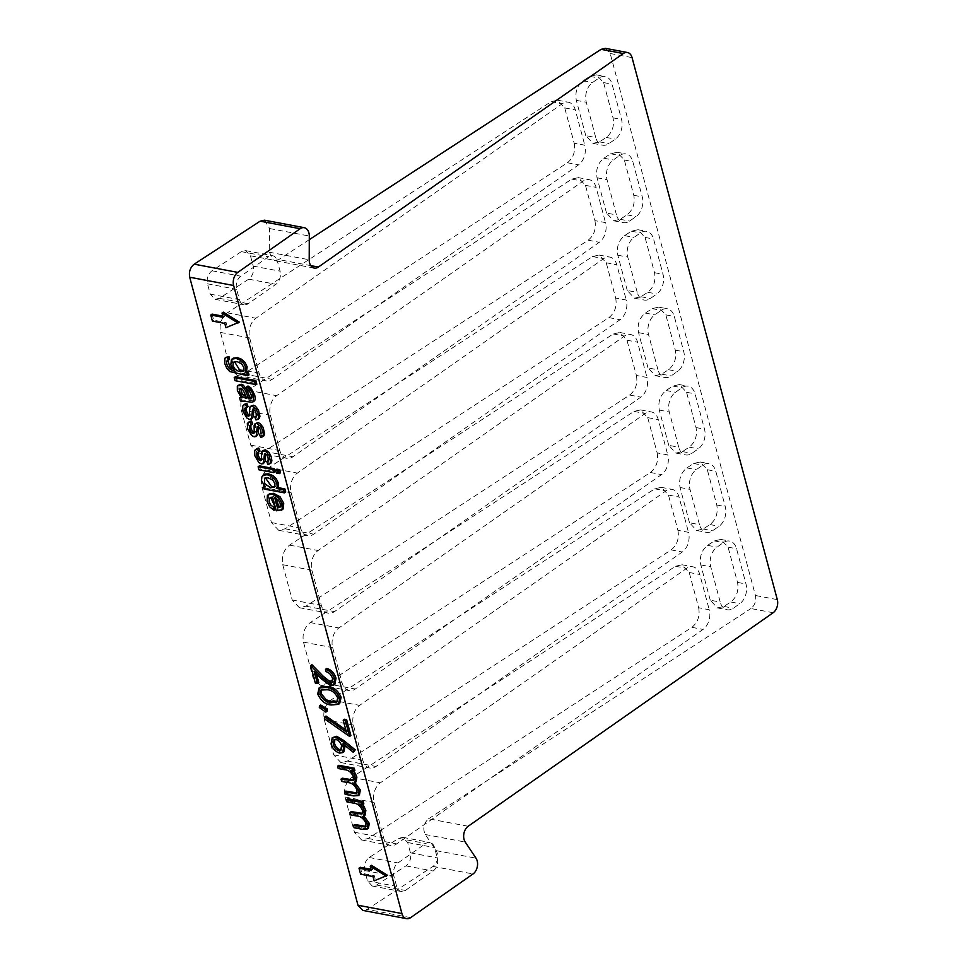 <?xml version="1.0" encoding="UTF-8"?>
<svg xmlns="http://www.w3.org/2000/svg" width="967" height="967" viewBox="0 0 967 967"><rect width="100%" height="100%" fill="white"/><g stroke="black" fill="none" stroke-linecap="round" stroke-linejoin="round"><path stroke-width="0.73" stroke-dasharray="4.83 3.63" d="M243.611 370.724L244.76 370.01L245.183 366.686L242.874 362.939L238.462 360.727L234.425 361.585M274.761 486.752L275.837 486.123L276.308 482.835L274.012 479.148L269.37 476.961L265.369 477.843M362.492 813.416L363.266 813.126L363.846 809.73C361.815 805.015 358.83 802.525 354.925 802.247L348.446 801.027L347.83 798.718M363.834 803.928L361.162 803.432L362.613 804.786M365.006 815.241L363.979 815.967M368.415 828.175L363.701 828.405L355.36 826.845L354.744 824.525M365.985 826.362L366.759 826.084L367.315 822.651C365.127 817.744 361.984 815.217 357.887 815.06L351.903 813.936L351.287 811.615M353.547 780.006L354.321 779.704L354.889 776.308C352.858 771.593 349.885 769.103 345.968 768.825L339.49 767.617L338.873 765.296M354.877 770.506L352.206 770.01L353.656 771.364M356.049 781.819L355.022 782.545M359.458 794.753L354.744 794.995L346.404 793.423L345.787 791.103M357.028 792.952L357.814 792.662L358.358 789.229C356.17 784.322 353.028 781.795 348.93 781.638L342.947 780.514L342.33 778.193M354.575 751.407L344.24 742.982L345.159 745.702M343.926 751.734L340.964 752.181C336.867 750.984 333.99 747.89 332.358 742.898L333.53 736.842M332.261 682.46L333.845 677.662C332.624 673.987 330.472 671.678 327.378 670.76L326.761 668.451M334.836 684.322L331.862 684.805L322.905 678.157L315.556 670.639L316.378 673.697M318.772 682.654L316.62 682.243L311.918 664.704M249.522 421.479L248.628 422.603L248.87 427.74L250.489 431.669L252.895 434.582L255.481 435.912L257.319 435.67M258.08 426.568L259.168 425.613L260.739 426.773L262.117 429.904L262.214 432.563L260.945 433.409M260.752 433.421L261.9 436.455L263.689 436.008M256.291 422.905L255.421 424.622L255.469 432.056L254.224 432.684M250.864 424.936L252.725 423.993M264.184 474.41L262.819 476.368L262.915 480.176L266.469 485.652L264.595 485.301L265.345 488.117L285.712 491.961M270.675 497.352L273.951 496.361L277.577 509.899L282.557 509.549M269.455 493.823L268.681 494.596L268.367 500.519L271.002 505.934L275.281 509.391M259.374 465.852L260.196 468.91L274.966 471.691M244.869 404.085L243.962 405.209L244.216 410.359L245.836 414.287L248.229 417.176L250.828 418.518L252.653 418.288M253.414 409.186L254.514 408.231L256.086 409.392L257.464 412.522L257.56 415.169L256.291 416.028M256.086 416.028L257.234 419.074L259.035 418.614M251.638 405.524L250.755 407.216L250.816 414.674L249.571 415.302M246.198 407.554L248.072 406.599M212.075 314.118L213.695 320.174L226.073 322.507L227.221 326.81L239.296 322.12M223.292 312.148L224.453 316.451L222.833 316.149M360.292 867.29L361.912 873.31L374.289 875.643L375.438 879.946L387.513 875.28M371.521 865.32L372.67 869.623L371.062 869.321M268.016 460.522L269.164 463.58L270.953 463.108M263.52 450.054L262.686 451.734L262.734 459.18L261.501 459.808M258.129 452.048L259.99 451.118M256.787 448.591L255.892 449.703L256.134 454.865L257.754 458.781L260.159 461.694L262.758 463.036L264.559 462.806M265.345 453.68L266.433 452.725L268.004 453.886L269.382 457.016L269.479 459.676L268.222 460.522M276.9 469.152L277.71 472.21L280.563 472.742M235.489 376.695L236.311 379.753L256.666 383.597M239.26 384.503L238.668 389.641L242.596 396.712A7.458 4.448 -125 0 0 240.928 396.99L241.762 400.12L254.454 400.894M247.975 385.99L248.434 388.915L251.057 390.873L252.556 394.222L252.653 397.594L251.505 398.15M226.616 356.799L225.879 357.79L226.085 362.782L228.152 367.52L231.149 370.675L249.015 374.87M233.265 358.177L232.08 363.991L235.368 369.37L232.733 368.79M227.958 360.365L229.409 359.47M339.695 703.48L332.455 704.073C326.628 703.589 322.144 699.927 319.013 693.085L320.379 687.041M327.088 711.228L320.585 706.635L320.742 705.016M345.787 729.867L347.673 731.185L344.47 719.218M350.876 735.512L325.649 717.877L326.012 716.039M627.269 290.487L617.816 255.215C616.378 247.008 618.638 240.481 624.585 235.646L631.391 231.198L637.894 229.711L645.074 237.435L654.526 272.706C655.964 280.913 653.704 287.441 647.757 292.276L640.952 296.724L634.449 298.211L627.269 290.487L637.229 292.372L627.776 257.101A14.71 10.081 -79.3 0 1 633.989 237.423L640.444 232.902A14.71 10.081 -79.3 0 1 646.621 231.355A14.71 10.081 -79.3 0 1 653.571 239.03L663.024 274.302A14.71 10.081 -79.3 0 1 656.811 293.98L650.356 298.501A14.71 10.081 -79.3 0 1 644.179 300.048A14.71 10.081 -79.3 0 1 637.229 292.372M615.677 298.054C617.115 306.249 614.855 312.776 608.908 317.623L285.132 528.792L278.641 530.279L271.449 522.555L261.997 487.283C260.57 479.076 262.819 472.549 268.766 467.714L592.541 256.545L599.044 255.046L606.224 262.77L615.677 298.054L626.265 300.048A14.71 10.081 -79.3 0 1 620.052 319.714L313.743 534.183A14.71 10.081 -79.3 0 1 307.566 535.73A14.71 10.081 -79.3 0 1 300.616 528.055L291.164 492.783A14.71 10.081 -79.3 0 1 297.377 473.105L603.686 258.636A14.71 10.081 -79.3 0 1 609.863 257.089A14.71 10.081 -79.3 0 1 616.813 264.777L626.265 300.048M606.514 213.066L597.062 177.795C595.636 169.588 597.884 163.06 603.831 158.213L610.648 153.777L617.151 152.278L624.331 160.002L633.784 195.286C635.222 203.481 632.962 210.008 627.015 214.855L620.198 219.304L613.707 220.79L606.514 213.066L616.475 214.94L607.034 179.669A14.71 10.081 -79.3 0 1 613.247 159.99L619.69 155.482A14.71 10.081 -79.3 0 1 625.879 153.922A14.71 10.081 -79.3 0 1 632.817 161.61L642.269 196.881A14.71 10.081 -79.3 0 1 636.056 216.56L629.614 221.068A14.71 10.081 -79.3 0 1 623.425 222.615A14.71 10.081 -79.3 0 1 616.475 214.94M657.173 452.907C658.6 461.114 656.351 467.629 650.404 472.476L326.628 683.645L320.125 685.132L312.945 677.408L303.493 642.136C302.055 633.929 304.315 627.402 310.262 622.567L634.038 411.398L640.541 409.899L647.721 417.635L657.173 452.907L667.762 454.901A14.71 10.081 -79.3 0 1 661.537 474.579L355.24 689.036A14.71 10.081 -79.3 0 1 349.051 690.583A14.71 10.081 -79.3 0 1 342.113 682.907L332.66 647.636A14.71 10.081 -79.3 0 1 338.873 627.958L645.17 413.489A14.71 10.081 -79.3 0 1 651.359 411.942A14.71 10.081 -79.3 0 1 658.309 419.63L667.762 454.901M398.549 838.365L402.888 837.362L407.675 842.523L410.443 852.846C411.398 858.309 409.899 862.661 405.935 865.888L376.586 885.035L372.259 886.026L367.46 880.877L364.692 870.542C363.737 865.078 365.248 860.727 369.213 857.499L398.549 838.365L425.758 843.49A9.803 6.721 -79.3 0 1 429.88 842.462A9.803 6.721 -79.3 0 1 434.521 847.576L437.277 857.898A9.803 6.721 -79.3 0 1 433.143 871.013L405.378 890.462A9.803 6.721 -79.3 0 1 401.257 891.489A9.803 6.721 -79.3 0 1 396.627 886.364L393.859 876.042A9.803 6.721 -79.3 0 1 398.005 862.927L425.758 843.49M698.658 607.76C700.096 615.967 697.848 622.482 691.901 627.329L368.125 838.498L361.622 839.985L354.442 832.261L344.989 796.989C343.551 788.782 345.811 782.267 351.758 777.42L675.534 566.251L682.025 564.764L689.217 572.488L698.658 607.76L709.246 609.754A14.71 10.081 -79.3 0 1 703.033 629.432L396.736 843.889A14.71 10.081 -79.3 0 1 390.547 845.436A14.71 10.081 -79.3 0 1 383.597 837.76L374.144 802.489A14.71 10.081 -79.3 0 1 380.369 782.811L686.667 568.342A14.71 10.081 -79.3 0 1 692.856 566.795A14.71 10.081 -79.3 0 1 699.794 574.483L709.246 609.754M668.753 445.34L659.301 410.068C657.874 401.861 660.123 395.346 666.07 390.499L672.887 386.051L679.39 384.564L686.57 392.288L696.022 427.559C697.461 435.766 695.2 442.294 689.253 447.141L682.436 451.577L675.945 453.076L668.753 445.34L678.725 447.225L669.273 411.954A14.71 10.081 -79.3 0 1 675.486 392.276L681.928 387.755A14.71 10.081 -79.3 0 1 688.117 386.208A14.71 10.081 -79.3 0 1 695.068 393.895L704.508 429.167A14.71 10.081 -79.3 0 1 698.295 448.845L691.852 453.354A14.71 10.081 -79.3 0 1 685.663 454.901A14.71 10.081 -79.3 0 1 678.725 447.225M468.185 826.253L428.562 818.783C423.679 823.316 422.567 828.562 425.25 834.509L436.335 850.682C439.018 856.641 437.918 861.875 433.023 866.408L367.097 909.403L362.77 910.394M264.475 220.186L269.636 228.55L269.225 252.218L274.398 260.582L278.726 259.591L310.77 265.623M309.283 239.659L278.726 259.591M605.415 48.35L610.201 53.499L755.432 595.491C756.387 600.966 754.889 605.318 750.924 608.545L773.153 612.727M428.562 818.783L750.924 608.545M677.915 530.327C679.354 538.534 677.093 545.062 671.146 549.909L347.371 761.077L340.88 762.564L333.688 754.84L324.247 719.569C322.809 711.361 325.057 704.834 331.004 699.987L654.78 488.818L661.283 487.332L668.463 495.056L677.915 530.327L688.504 532.321A14.71 10.081 -79.3 0 1 682.291 552L375.982 766.468A14.71 10.081 -79.3 0 1 369.805 768.016A14.71 10.081 -79.3 0 1 362.855 760.328L353.402 725.057A14.71 10.081 -79.3 0 1 359.615 705.378L665.925 490.922A14.71 10.081 -79.3 0 1 672.101 489.375A14.71 10.081 -79.3 0 1 679.052 497.05L688.504 532.321M689.507 522.772L680.055 487.501C678.616 479.294 680.877 472.766 686.824 467.931L693.641 463.483L700.132 461.996L707.312 469.72L716.765 504.992C718.203 513.199 715.943 519.714 710.008 524.561L703.19 529.009L696.687 530.496L689.507 522.772L699.467 524.646L690.015 489.375A14.71 10.081 -79.3 0 1 696.228 469.696L702.683 465.187A14.71 10.081 -79.3 0 1 708.859 463.64A14.71 10.081 -79.3 0 1 715.81 471.316L725.262 506.587A14.71 10.081 -79.3 0 1 719.049 526.266L712.594 530.786A14.71 10.081 -79.3 0 1 706.418 532.333A14.71 10.081 -79.3 0 1 699.467 524.646M636.419 375.474C637.857 383.681 635.597 390.209 629.662 395.044L305.886 606.212L299.383 607.711L292.203 599.987L282.751 564.704C281.312 556.508 283.573 549.981 289.52 545.134L613.296 333.966L619.787 332.479L626.967 340.203L636.419 375.474L647.008 377.468A14.71 10.081 -79.3 0 1 640.795 397.147L334.485 611.615A14.71 10.081 -79.3 0 1 328.309 613.163A14.71 10.081 -79.3 0 1 321.358 605.475L311.906 570.204A14.71 10.081 -79.3 0 1 318.119 550.525L624.428 336.069A14.71 10.081 -79.3 0 1 630.605 334.522A14.71 10.081 -79.3 0 1 637.555 342.197L647.008 377.468M648.011 367.919L638.558 332.648C637.12 324.441 639.38 317.913 645.327 313.066L652.145 308.63L658.636 307.131L665.828 314.867L675.28 350.139C676.707 358.346 674.458 364.861 668.511 369.708L661.694 374.156L655.191 375.643L648.011 367.919L657.971 369.793L648.519 334.522A14.71 10.081 -79.3 0 1 654.732 314.843L661.186 310.334A14.71 10.081 -79.3 0 1 667.363 308.787A14.71 10.081 -79.3 0 1 674.313 316.463L683.766 351.734A14.71 10.081 -79.3 0 1 677.553 371.413L671.098 375.921A14.71 10.081 -79.3 0 1 664.921 377.481A14.71 10.081 -79.3 0 1 657.971 369.793M574.18 143.189C575.619 151.396 573.358 157.923 567.411 162.77L243.648 373.939L237.145 375.426L229.965 367.702L220.512 332.43C219.074 324.223 221.334 317.696 227.281 312.849L551.045 101.68L557.548 100.193L564.728 107.917L574.18 143.189L584.769 145.183A14.71 10.081 -79.3 0 1 578.556 164.861L272.247 379.33A14.71 10.081 -79.3 0 1 266.07 380.877A14.71 10.081 -79.3 0 1 259.12 373.202L249.667 337.93A14.71 10.081 -79.3 0 1 255.88 318.252L562.19 103.783A14.71 10.081 -79.3 0 1 568.366 102.236A14.71 10.081 -79.3 0 1 575.317 109.912L584.769 145.183M585.772 135.634L576.32 100.363C574.882 92.155 577.142 85.628 583.089 80.793L589.906 76.345L596.397 74.858L603.589 82.582L613.042 117.853C614.468 126.061 612.22 132.588 606.273 137.423L599.455 141.871L592.952 143.358L585.772 135.634L595.732 137.507L586.28 102.236A14.71 10.081 -79.3 0 1 592.493 82.558L598.948 78.049A14.71 10.081 -79.3 0 1 605.124 76.502A14.71 10.081 -79.3 0 1 612.075 84.177L621.527 119.449A14.71 10.081 -79.3 0 1 615.314 139.127L608.859 143.648A14.71 10.081 -79.3 0 1 602.683 145.195A14.71 10.081 -79.3 0 1 595.732 137.507M710.249 600.205L700.797 564.921C699.359 556.726 701.619 550.199 707.566 545.352L714.383 540.904L720.886 539.417L728.066 547.141L737.519 582.412C738.945 590.619 736.697 597.147 730.75 601.994L723.932 606.43L717.429 607.929L710.249 600.205L720.21 602.078L710.757 566.807A14.71 10.081 -79.3 0 1 716.982 547.129L723.425 542.608A14.71 10.081 -79.3 0 1 729.601 541.061A14.71 10.081 -79.3 0 1 736.552 548.748L746.004 584.02A14.71 10.081 -79.3 0 1 739.791 603.698L733.349 608.207A14.71 10.081 -79.3 0 1 727.16 609.754A14.71 10.081 -79.3 0 1 720.21 602.078M594.935 220.621C596.361 228.828 594.113 235.356 588.166 240.191L264.39 451.359L257.887 452.858L250.707 445.122L241.254 409.851C239.816 401.643 242.076 395.128 248.023 390.281L571.799 179.113L578.29 177.626L585.482 185.35L594.935 220.621L605.511 222.615A14.71 10.081 -79.3 0 1 599.298 242.294L293.001 456.75A14.71 10.081 -79.3 0 1 286.812 458.31A14.71 10.081 -79.3 0 1 279.862 450.622L270.422 415.351A14.71 10.081 -79.3 0 1 276.635 395.672L582.932 181.216A14.71 10.081 -79.3 0 1 589.121 179.657A14.71 10.081 -79.3 0 1 596.071 187.344L605.511 222.615M250.465 255.796L253.233 266.118C254.188 271.582 252.677 275.933 248.712 279.161L219.376 298.307L215.037 299.299L210.25 294.149L207.482 283.815C206.527 278.351 208.026 273.999 211.991 270.772L241.339 251.638L245.678 250.634L250.465 255.796L277.299 260.848L280.067 271.171A9.803 6.721 -79.3 0 1 275.921 284.286L248.168 303.735A9.803 6.721 -79.3 0 1 244.047 304.762A9.803 6.721 -79.3 0 1 239.417 299.637L236.649 289.314A9.803 6.721 -79.3 0 1 240.783 276.199L268.548 256.763A9.803 6.721 -79.3 0 1 272.67 255.735A9.803 6.721 -79.3 0 1 277.299 260.848M223.159 317.357L224.453 316.451M212.402 321.08L213.695 320.174M224.779 323.413L226.073 322.507M225.94 327.716L227.221 326.81M374.144 880.852L375.438 879.946M372.996 876.549L374.289 875.643M371.376 870.53L372.67 869.623M360.618 874.216L361.912 873.31M255.953 419.968L257.234 419.074M267.871 464.486L269.164 463.58M258.902 469.805L260.196 468.91M276.284 510.806L277.577 509.899M272.658 497.268L273.951 496.361M280.2 506.986L281.252 506.418L281.675 502.864L279.548 499.081L276.042 496.905L276.477 498.525M274.761 497.812L276.042 496.905M276.429 473.117L277.71 472.21M265.188 486.558L266.469 485.652M264.051 489.024L265.345 488.117M235.017 380.66L236.311 379.753M240.481 401.015L241.762 400.12M247.153 389.822L248.434 388.915M241.315 397.606L242.596 396.712M246.79 398.392L248.084 397.485C246.512 394.802 243.986 384.902 240.747 388.093L240.638 388.347M246.15 397.123L248.084 397.485M260.606 437.362L261.9 436.455M234.074 370.276L235.368 369.37M332.551 678.568L333.845 677.662M326.097 671.666L327.378 670.76M315.327 683.149L316.62 682.243M314.275 671.545L315.556 670.639M330.569 685.7L331.862 684.805M317.72 693.992L319.013 693.085M331.161 704.979L332.455 704.073M337.713 697.836L339.006 696.929C336.395 691.707 332.866 689.024 328.381 688.855L321.697 689.676M337.217 701.679L339.006 696.929M319.303 707.53L320.585 706.635M346.379 732.092L347.673 731.185M324.368 718.783L325.649 717.877M331.065 743.804L332.358 742.898M339.683 753.088L340.964 752.181M342.947 743.889L344.24 742.982M341.303 749.86L342.862 744.808C341.834 741.496 339.961 739.429 337.217 738.595L334.824 739.489M341.569 745.714L342.862 744.808M335.924 739.501L337.217 738.595M338.196 768.511L339.49 767.617M353.608 777.214L354.889 776.308M341.665 781.421L342.947 780.514M357.065 790.124L358.358 789.229M345.122 794.318L346.404 793.423M353.499 783.27L354.78 782.363M350.912 770.904L352.206 770.01M347.153 801.933L348.446 801.027M362.552 810.624L363.846 809.73M350.61 814.843L351.903 813.936M366.022 823.546L367.315 822.651M354.067 827.74L355.36 826.845M362.444 816.692L363.737 815.785M359.869 804.326L361.162 803.432M241.339 251.638L268.548 256.763M737.519 582.412L746.004 584.02M728.066 547.141L736.552 548.748M700.797 564.921L710.757 566.807M716.765 504.992L725.262 506.587M707.312 469.72L715.81 471.316M680.055 487.501L690.015 489.375M696.022 427.559L704.508 429.167M686.57 392.288L695.068 393.895M659.301 410.068L669.273 411.954M675.28 350.139L683.766 351.734M665.828 314.867L674.313 316.463M638.558 332.648L648.519 334.522M654.526 272.706L663.024 274.302M645.074 237.435L653.571 239.03M617.816 255.215L627.776 257.101M633.784 195.286L642.269 196.881M624.331 160.002L632.817 161.61M597.062 177.795L607.034 179.669M610.201 53.499L632.067 57.621M777.299 599.613L755.432 595.491M433.023 866.408L473.032 873.95M410.661 917.623L367.097 909.403M425.25 834.509L465.224 842.039M269.225 252.218L309.198 259.76M613.042 117.853L621.527 119.449M603.589 82.582L612.075 84.177M576.32 100.363L586.28 102.236M211.991 270.772L240.783 276.199M219.376 298.307L248.168 303.735M248.712 279.161L275.921 284.286M369.213 857.499L398.005 862.927M405.935 865.888L433.143 871.013M410.443 852.846L437.277 857.898M376.586 885.035L405.378 890.462M269.636 228.55L309.295 236.021M436.335 850.682L475.994 858.164M364.692 870.542L393.859 876.042M367.46 880.877L396.627 886.364M407.675 842.523L434.521 847.576M207.482 283.815L236.649 289.314M210.25 294.149L239.417 299.637M253.233 266.118L280.067 271.171M589.906 76.345L598.948 78.049M583.089 80.793L592.493 82.558M606.273 137.423L615.314 139.127M599.455 141.871L608.859 143.648M567.411 162.77L578.556 164.861M243.648 373.939L272.247 379.33M229.965 367.702L259.12 373.202M220.512 332.43L249.667 337.93M227.281 312.849L255.88 318.252M551.045 101.68L562.19 103.783M564.728 107.917L575.317 109.912M672.887 386.051L681.928 387.755M666.07 390.499L675.486 392.276M689.253 447.141L698.295 448.845M682.436 451.577L691.852 453.354M671.146 549.909L682.291 552M347.371 761.077L375.982 766.468M333.688 754.84L362.855 760.328M324.247 719.569L353.402 725.057M331.004 699.987L359.615 705.378M654.78 488.818L665.925 490.922M668.463 495.056L679.052 497.05M693.641 463.483L702.683 465.187M686.824 467.931L696.228 469.696M710.008 524.561L719.049 526.266M703.19 529.009L712.594 530.786M691.901 627.329L703.033 629.432M368.125 838.498L396.736 843.889M354.442 832.261L383.597 837.76M344.989 796.989L374.144 802.489M351.758 777.42L380.369 782.811M675.534 566.251L686.667 568.342M689.217 572.488L699.794 574.483M629.662 395.044L640.795 397.147M305.886 606.212L334.485 611.615M292.203 599.987L321.358 605.475M282.751 564.704L311.906 570.204M289.52 545.134L318.119 550.525M613.296 333.966L624.428 336.069M626.967 340.203L637.555 342.197M652.145 308.63L661.186 310.334M645.327 313.066L654.732 314.843M668.511 369.708L677.553 371.413M661.694 374.156L671.098 375.921M650.404 472.476L661.537 474.579M326.628 683.645L355.24 689.036M312.945 677.408L342.113 682.907M303.493 642.136L332.66 647.636M310.262 622.567L338.873 627.958M634.038 411.398L645.17 413.489M647.721 417.635L658.309 419.63M610.648 153.777L619.69 155.482M603.831 158.213L613.247 159.99M627.015 214.855L636.056 216.56M620.198 219.304L629.614 221.068M714.383 540.904L723.425 542.608M707.566 545.352L716.982 547.129M730.75 601.994L739.791 603.698M723.932 606.43L733.349 608.207M608.908 317.623L620.052 319.714M285.132 528.792L313.743 534.183M271.449 522.555L300.616 528.055M261.997 487.283L291.164 492.783M268.766 467.714L297.377 473.105M592.541 256.545L603.686 258.636M606.224 262.77L616.813 264.777M631.391 231.198L640.444 232.902M624.585 235.646L633.989 237.423M647.757 292.276L656.811 293.98M640.952 296.724L650.356 298.501M588.166 240.191L599.298 242.294M264.39 451.359L293.001 456.75M250.707 445.122L279.862 450.622M241.254 409.851L270.422 415.351M248.023 390.281L276.635 395.672M571.799 179.113L582.932 181.216M585.482 185.35L596.071 187.344M321.624 679.064L322.905 678.157M327.1 689.761L328.381 688.855M344.675 769.732L345.968 768.825M347.649 782.545L348.93 781.638M353.451 795.889L354.744 794.995M353.632 803.154L354.925 802.247M356.593 815.967L357.887 815.06M362.407 829.311L363.701 828.405M233.663 361.924L234.957 361.029M264.62 478.182L265.913 477.287M245.678 250.634L272.67 255.735M314.239 268.089L274.398 260.582M372.259 886.026L401.257 891.489M402.888 837.362L429.88 842.462M215.037 299.299L244.047 304.762M596.397 74.858L605.124 76.502M592.952 143.358L602.683 145.195M237.145 375.426L266.07 380.877M557.548 100.193L568.366 102.236M679.39 384.564L688.117 386.208M675.945 453.076L685.663 454.901M340.88 762.564L369.805 768.016M661.283 487.332L672.101 489.375M700.132 461.996L708.859 463.64M696.687 530.496L706.418 532.333M361.622 839.985L390.547 845.436M682.025 564.764L692.856 566.795M299.383 607.711L328.309 613.163M619.787 332.479L630.605 334.522M658.636 307.131L667.363 308.787M655.191 375.643L664.921 377.481M320.125 685.132L349.051 690.583M640.541 409.899L651.359 411.942M617.151 152.278L625.879 153.922M613.707 220.79L623.425 222.615M720.886 539.417L729.601 541.061M717.429 607.929L727.16 609.754M278.641 530.279L307.566 535.73M599.044 255.046L609.863 257.089M637.894 229.711L646.621 231.355M634.449 298.211L644.179 300.048M257.887 452.858L286.812 458.31M578.29 177.626L589.121 179.657M252.568 409.234L253.862 408.34M255.796 416.668L257.089 415.762M249.172 416.124L250.453 415.218M245.425 407.856L246.706 406.95M261.09 460.63L262.383 459.724M257.355 452.351L258.648 451.456M264.487 453.728L265.78 452.834M267.726 461.162L269.019 460.256M269.938 497.703L271.231 496.796M280.974 506.66L279.681 507.566M274.217 487.308L275.51 486.413M251.082 398.827L252.363 397.921M257.222 426.628L258.515 425.722M260.449 434.062L261.743 433.156M253.825 433.518L255.119 432.612M250.078 425.25L251.372 424.344M227.1 360.618L228.393 359.712M243.068 371.292L244.349 370.385M332.95 682.158L331.669 683.065M322.253 689.157L320.959 690.051M337.954 701.28L336.661 702.187M342.016 749.558L340.722 750.465M335.404 738.873L334.111 739.779M354.321 779.704L353.028 780.611M357.814 792.662L356.521 793.569M363.266 813.126L361.984 814.033M366.759 826.084L365.478 826.99"/><path stroke-width="1.45" d="M237.181 361.634L233.301 362.262L232.926 365.562L235.211 369.382L238.656 371.352L243.068 371.292L243.889 367.581L241.593 363.834L237.181 361.634M234.425 361.585L239.949 370.446L243.611 370.724M268.077 477.855L264.62 478.182L264.426 483.391L270.361 487.598L274.217 487.308L275.015 483.742L272.73 480.043L268.077 477.855M265.369 477.843L271.654 486.691L274.761 486.752M353.451 825.431L365.478 826.99L366.022 823.546C363.834 818.638 360.691 816.112 356.593 815.967L350.61 814.843L349.994 812.522L361.984 814.033L362.552 810.624C360.522 805.922 357.548 803.432 353.632 803.154L347.153 801.933L346.537 799.612L347.83 798.718L363.217 801.619L363.834 803.928L362.54 804.834L359.869 804.326L362.734 807.348L364.027 806.454L365.84 810.491L365.006 815.241L362.444 816.692L368.016 824.307L369.309 823.401L368.415 828.175L367.134 829.082L362.407 829.311L354.067 827.74L353.451 825.431L354.744 824.525L365.985 826.362M362.613 804.786L364.027 806.454M363.737 815.785L369.309 823.401M349.994 812.522L351.287 811.615L362.492 813.416M344.494 792.009L356.521 793.569L357.065 790.124C354.877 785.228 351.746 782.702 347.649 782.545L341.665 781.421L341.037 779.1L353.028 780.611L353.608 777.214C351.565 772.5 348.591 770.01 344.675 769.732L338.196 768.511L337.58 766.202L338.873 765.296L354.26 768.197L354.877 770.506L353.584 771.412L350.912 770.904L353.777 773.938L355.07 773.032L356.896 777.069L356.049 781.819L353.499 783.27L359.059 790.885L360.353 789.991L359.458 794.753L358.177 795.66L353.451 795.889L345.122 794.318L344.494 792.009L345.787 791.103L357.028 792.952M353.656 771.364L355.07 773.032M354.78 782.363L360.353 789.991M341.037 779.1L342.33 778.193L353.547 780.006M332.237 737.736L336.673 736.286L343.563 740.323L355.24 749.848L353.281 752.314L342.947 743.889L343.865 746.597L342.632 752.628L339.683 753.088C335.573 751.879 332.708 748.784 331.065 743.804L332.237 737.736L335.38 737.192L342.27 741.23L353.946 750.743L353.281 752.314M343.865 746.597L345.159 745.702L343.926 751.734L342.632 752.628M310.625 665.61L322.023 677.263L329.783 683.355L331.669 683.065L332.551 678.568C331.343 674.881 329.191 672.585 326.097 671.666L325.468 669.345C329.856 670.578 332.95 673.83 334.739 679.088L333.555 685.216L330.569 685.7L321.624 679.064L314.275 671.545L317.49 683.548L315.327 683.149L310.625 665.61L311.918 664.704L323.316 676.356L331.077 682.448L332.261 682.46M325.468 669.345L326.761 668.451C331.149 669.684 334.244 672.923 336.032 678.181L334.836 684.322L333.555 685.216M316.378 673.697L318.772 682.654L317.49 683.548M259.458 434.316L260.606 437.362L262.601 436.746L263.326 434.618L262.819 430.98L260.558 426.181L256.799 423.522L254.998 423.812L254.128 425.528L254.176 432.962L253.088 433.627L251.178 432.297L249.631 429.022L249.546 425.891L252.725 423.993L251.541 420.899L249.522 421.479L247.334 423.51L247.576 428.647L251.601 435.488L254.2 436.818L256.146 436.492L257.222 426.628L259.458 427.68L260.836 430.811L260.921 433.458L259.458 434.316L260.945 433.409M256.025 436.576L258.189 433.82L258.08 426.568M262.395 436.903L263.894 435.839L264.607 433.724L263.097 427.366L260.063 423.51L258.08 422.615L254.998 423.812M254.224 432.684L252.46 431.403L250.924 428.115L250.864 424.936M284.419 492.868L285.712 491.961L284.89 488.903L277.602 487.525L278.496 485.724L278.266 482.908L276.236 478.713L272.754 475.486L268.512 473.818L264.777 474.06L261.525 477.275L261.634 481.082L265.188 486.558L263.302 486.196L264.051 489.024L284.419 492.868L283.597 489.81L276.308 488.432L277.203 486.631L276.973 483.814L274.954 479.62L271.461 476.38L267.218 474.724L262.891 475.305M281.264 510.443L283.307 508.811L283.718 503.251L280.031 496.76L273.637 493.327L269.455 493.823L267.388 495.503L267.085 501.426L269.72 506.841L273.987 510.298L273.48 507.167L270.639 504.834L269.14 501.813L269.394 498.247L272.658 497.268L276.284 510.806L282.013 509.706L282.424 504.158L278.75 497.654L272.343 494.234L268.161 494.729M273.987 510.298L275.281 509.391L274.773 506.273L270.675 497.352M273.673 472.597L274.966 471.691L274.144 468.632L259.374 465.852L258.092 466.759L258.902 469.805L273.673 472.597L272.851 469.539L274.144 468.632M254.805 416.934L255.953 419.968L257.947 419.352L258.66 417.236L258.165 413.598L255.904 408.799L252.133 406.128L250.344 406.418L249.462 408.122L249.522 415.58L248.422 416.233L246.512 414.916L244.977 411.628L244.881 408.509L248.072 406.599L246.875 403.505L244.869 404.085L242.681 406.116L242.922 411.253L246.936 418.082L249.534 419.424L251.48 419.098L252.568 409.234L254.792 410.298L256.17 413.429L256.267 416.076L254.805 416.934L256.291 416.028M251.36 419.182L253.535 416.426L253.414 409.186M257.742 419.521L259.229 418.457L259.954 416.33L258.443 409.972L255.397 406.128L253.427 405.233L250.344 406.418M249.571 415.302L247.806 414.009L246.271 410.721L246.198 407.554M210.782 315.024L212.402 321.08L224.779 323.413L225.94 327.716L239.296 322.12L223.292 312.148L222.011 313.054L223.159 317.357L210.782 315.024L212.075 314.118L222.833 316.149M233.639 285.507L401.909 913.525A9.803 6.721 100.7 0 0 406.539 918.65A9.803 6.721 100.7 0 0 410.661 917.623L473.032 873.95A9.803 6.721 100.7 0 0 475.994 858.164L465.224 842.039A9.803 6.721 -79.3 0 1 468.185 826.253L773.153 612.727A9.803 6.721 100.7 0 0 777.299 599.613L632.067 57.621A9.803 6.721 100.7 0 0 627.438 52.496A9.803 6.721 100.7 0 0 623.316 53.536L318.348 267.061A9.803 6.721 -79.3 0 1 314.239 268.089A9.803 6.721 -79.3 0 1 309.198 259.76L309.295 236.021A9.803 6.721 100.7 0 0 304.267 227.692A9.803 6.721 100.7 0 0 300.145 228.72L237.773 272.392A9.803 6.721 100.7 0 0 233.639 285.507L189.701 277.227L357.983 905.245L401.909 913.525M371.062 869.321L360.292 867.29L358.999 868.197L360.618 874.216L372.996 876.549L374.144 880.852L387.513 875.28L371.521 865.32L370.228 866.227L371.376 870.53L358.999 868.197M266.723 461.428L267.871 464.486L271.159 462.939L271.872 460.824L271.376 457.186L269.116 452.387L265.345 449.728L262.238 450.96L261.392 452.629L261.453 460.087L260.353 460.751L258.431 459.41L256.908 456.134L256.811 453.015L259.99 451.118L258.805 448.023L256.787 448.591L254.599 450.61L254.853 455.771L258.866 462.589L261.465 463.93L263.411 463.604L264.487 453.728L266.723 454.792L268.101 457.911L268.197 460.582L266.723 461.428L268.222 460.522M261.501 459.808L259.724 458.503L258.189 455.239L258.129 452.048M263.278 463.713L265.454 460.921L265.345 453.68M279.27 473.649L280.563 472.742L279.741 469.684L276.9 469.152L275.607 470.059L276.429 473.117L279.27 473.649L278.448 470.591L279.741 469.684M255.856 380.539L235.489 376.695L234.195 377.601L235.017 380.66L255.385 384.491L256.666 383.597L255.856 380.539L254.563 381.433L234.195 377.601M253.173 401.801L254.744 400.64L255.276 398.706L254.72 395.019L250.888 387.827L247.975 385.99L246.682 386.897L247.153 389.822L249.764 391.78L251.275 395.116L251.082 398.827L248.773 398.827L245.328 390.33L242.052 386.087L239.913 385.108L237.314 386.147L237.374 390.547L241.315 397.606A7.458 4.448 -125 0 0 239.635 397.896L240.481 401.015L252 402.163L253.451 401.535L253.427 395.926L251.819 391.72L249.595 388.734L246.682 386.897M251.505 398.15L250.066 397.933L246.621 389.423L243.346 385.18L241.206 384.213L237.967 385.398M247.733 375.764L249.015 374.87L248.277 372.077L246.44 371.727L247.165 366.831L245.062 362.468L241.593 359.24L237.447 357.56L233.265 358.177L231.439 359.531L230.799 364.897L234.074 370.276C229.397 371.703 223.933 361.525 228.115 360.365L227.668 357.464L225.323 357.705L224.598 358.697L224.803 363.689L226.87 368.427L229.856 371.582L247.733 375.764L246.984 372.972L245.159 372.633L245.872 367.738L243.781 363.362L240.3 360.147L236.166 358.467L231.971 359.083M227.1 360.618L229.409 359.47L228.961 356.557L225.323 357.705M232.733 368.79L229.723 366.602L227.958 360.365M319.086 687.948L320.379 687.041L327.753 686.546C333.53 686.908 337.991 690.474 341.146 697.255L339.695 703.48L338.414 704.387L331.161 704.979C325.335 704.496 320.863 700.833 317.72 693.992L319.086 687.948L326.471 687.44C332.237 687.803 336.697 691.381 339.852 698.162L338.414 704.387M320.742 705.016L327.39 709.041L327.088 711.228L325.794 712.135L319.303 707.53L319.448 705.91L320.742 705.016M324.731 716.946L346.379 732.092L343.176 720.125L344.47 719.218L346.621 719.629L350.876 735.512L349.595 736.419L324.368 718.783L324.731 716.946L326.012 716.039L345.787 729.867M406.539 918.65L362.77 910.394L357.983 905.245M189.701 277.227C188.746 271.751 190.245 267.412 194.21 264.172L237.773 272.392M304.267 227.692L264.475 220.186L260.135 221.177L194.21 264.172M623.316 53.536L601.087 49.341L309.283 239.659M601.087 49.341L605.415 48.35L627.438 52.496M238.003 323.026L222.011 313.054M386.22 876.187L370.228 866.227M246.778 407.506L245.594 404.411L246.875 403.505M245.594 404.411L243.575 404.992M269.66 464.015L270.579 461.73L269.08 455.384L266.034 451.541L264.064 450.622L262.238 450.96M258.709 452.012L257.512 448.918L258.805 448.023M257.512 448.918L255.493 449.486M272.851 469.539L258.092 466.759M277.481 507.953L279.959 507.312L280.382 503.771L278.266 499.975L274.761 497.812L277.481 507.953L280.2 506.986M273.48 507.167L274.773 506.273M276.477 498.525L278.762 507.046M278.448 470.591L275.607 470.059M283.597 489.81L284.89 488.903M276.308 488.432L277.602 487.525M263.302 486.196L264.148 485.603M255.385 384.491L254.563 381.433M239.84 388.541L239.453 389C239.526 394.27 241.968 397.401 246.79 398.392C245.231 395.696 242.693 385.809 239.453 389L240.384 388.347M248.773 398.827L250.066 397.933M239.635 397.896L240.843 397.05M240.638 388.347L242.294 394.028L246.15 397.123M251.444 424.888L250.248 421.805L251.541 420.899M250.248 421.805L248.241 422.374M246.984 372.972L248.277 372.077M245.159 372.633L246.44 371.727M227.668 357.464L228.961 356.557M329.783 683.355L331.077 682.448M322.023 677.263L323.316 676.356M334.739 679.088L336.032 678.181M327.1 689.761L320.959 690.051L319.896 694.475L324.997 700.688L330.557 702.671L336.661 702.187L337.713 697.836C335.114 692.614 331.572 689.93 327.1 689.761M326.471 687.44L327.753 686.546M339.852 698.162L341.146 697.255M321.697 689.676L321.189 693.569L326.29 699.794L331.838 701.764L337.217 701.679M319.896 694.475L321.189 693.569M324.997 700.688L326.29 699.794M330.557 702.671L331.838 701.764M319.448 705.91L326.097 709.947L327.39 709.041M326.097 709.947L325.794 712.135M343.176 720.125L345.34 720.536L346.621 719.629M345.34 720.536L349.595 736.419M341.569 745.714C340.541 742.402 338.668 740.323 335.924 739.501L334.111 739.779L333.264 744.336C334.304 747.672 336.19 749.812 338.946 750.743L340.722 750.465L341.569 745.714M353.946 750.743L355.24 749.848M335.38 737.192L336.673 736.286M338.946 750.743L341.303 749.86M334.824 739.489L334.546 743.43C335.585 746.766 337.483 748.905 340.239 749.848M333.264 744.336L334.546 743.43M337.58 766.202L352.967 769.103L354.26 768.197M359.059 790.885L358.177 795.66M353.777 773.938L355.602 777.964L356.896 777.069M355.602 777.964L354.768 782.726M352.967 769.103L353.584 771.412M346.537 799.612L361.924 802.513L363.217 801.619M368.016 824.307L367.134 829.082M362.734 807.348L364.559 811.386L365.84 810.491M364.559 811.386L363.713 816.148M361.924 802.513L362.54 804.834M260.135 221.177L300.145 228.72M310.77 265.623L318.348 267.061M342.27 741.23L343.563 740.323M348.857 780.574L350.151 779.668M352.834 793.581L354.127 792.674M357.814 813.996L359.108 813.09M361.791 827.003L363.084 826.096"/></g></svg>
